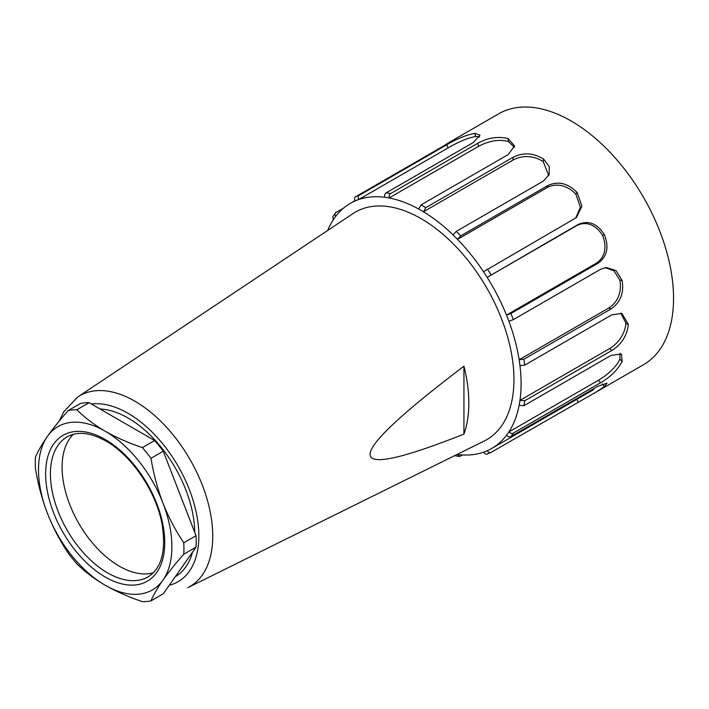 <?xml version="1.0" encoding="UTF-8"?>
<svg xmlns="http://www.w3.org/2000/svg" width="709" height="709" viewBox="0 0 709 709"><rect width="100%" height="100%" fill="white"/><g stroke="black" fill="none" stroke-linecap="round" stroke-linejoin="round"><path stroke-width="1.06" d="M463.934 366.207L463.934 434.094C338.796 483.715 338.796 461.089 463.934 366.207A128.196 74.02 60 0 1 463.934 434.094C338.796 483.715 338.796 461.089 463.934 366.207L463.934 434.094A128.196 74.02 60 0 0 463.934 366.207M484.265 440.998A131.378 75.854 -120 0 0 486.746 287.96A131.378 75.854 -120 0 0 352.976 213.595A131.378 75.854 60 0 1 486.746 287.96A131.378 75.854 60 0 1 484.265 440.998L187.841 587.655L484.265 440.998M76.82 563.797A105.1 60.682 60 0 1 68.232 553.117C59.999 540.861 53.069 527.62 47.441 513.405A94.324 54.46 60 0 1 47.441 436.389A94.324 54.46 60 0 1 105.207 431.232A94.324 54.46 60 0 1 162.964 503.089A94.324 54.46 60 0 1 162.964 580.104A94.324 54.46 60 0 1 105.207 585.262A94.324 54.46 60 0 1 47.441 513.405C42.008 499.101 38.011 484.167 35.45 468.614A105.1 60.682 60 0 1 35.45 457.172C38.002 451.146 41.999 444.215 47.441 436.389C53.069 428.466 59.999 419.843 68.232 410.529A105.1 60.682 60 0 1 76.82 409.767C84.77 417.619 94.226 424.78 105.207 431.232C116.418 437.586 128.816 443.045 142.385 447.618A105.1 60.682 60 0 1 150.973 458.298C153.525 473.834 157.522 488.767 162.964 503.089C168.591 517.286 175.522 530.518 183.755 542.793A105.1 60.682 60 0 1 183.755 554.243C175.522 563.549 168.591 572.172 162.964 580.104C157.531 587.912 153.534 594.842 150.973 600.886A105.1 60.682 60 0 1 142.385 601.649C128.816 597.075 116.418 591.607 105.207 585.262C94.226 578.81 84.77 571.649 76.82 563.797A105.1 60.682 60 0 1 68.232 553.117C59.999 540.861 53.069 527.62 47.441 513.405A94.324 54.46 60 0 1 47.441 436.389A94.324 54.46 60 0 1 105.207 431.232A94.324 54.46 60 0 1 162.964 503.089A94.324 54.46 60 0 1 162.964 580.104A94.324 54.46 60 0 1 105.207 585.262A94.324 54.46 60 0 1 47.441 513.405C42.008 499.101 38.011 484.167 35.45 468.614A105.1 60.682 60 0 1 35.45 457.172C38.002 451.146 41.999 444.215 47.441 436.389C53.069 428.466 59.999 419.843 68.232 410.529L80.507 403.448A105.1 60.682 -120 0 1 89.095 402.677L76.82 409.767C84.77 417.619 94.226 424.78 105.207 431.232C116.418 437.586 128.816 443.045 142.385 447.618L154.659 440.537L89.095 402.677L76.82 409.767A105.1 60.682 60 0 0 68.232 410.529L80.507 403.448A105.1 60.682 -120 0 1 89.095 402.677L154.659 440.537A105.1 60.682 -120 0 1 163.247 451.208L150.973 458.298C153.525 473.834 157.522 488.767 162.964 503.089C168.591 517.286 175.522 530.518 183.755 542.793L196.03 535.712L163.247 451.208L150.973 458.298A105.1 60.682 60 0 0 142.385 447.618L154.659 440.537A105.1 60.682 -120 0 1 163.247 451.208L196.03 535.712A105.1 60.682 -120 0 1 196.03 547.153L183.755 554.243C175.522 563.549 168.591 572.172 162.964 580.104C157.531 587.912 153.534 594.842 150.973 600.886L163.247 593.796L196.03 547.153L183.755 554.243A105.1 60.682 60 0 0 183.755 542.793L196.03 535.712A105.1 60.682 -120 0 1 196.03 547.153L163.247 593.796L150.973 600.886A105.1 60.682 60 0 1 142.385 601.649C128.816 597.075 116.418 591.607 105.207 585.262C94.226 578.81 84.77 571.649 76.82 563.797M153.277 572.828A80.844 46.679 60 0 1 119.254 566.145A80.844 46.679 60 0 1 68.206 500.359A80.844 46.679 60 0 1 73.311 434.325M175.247 576.718A94.324 54.46 -120 0 0 192.485 552.196M194.762 532.432A94.324 54.46 -120 0 0 100.004 408.978M595.56 392.396L491.08 452.377C490.096 453.193 488.793 452.652 487.172 450.764A141.481 81.686 -120 0 0 491.798 448.416A141.481 81.686 -120 0 0 506.483 435.335C508.486 436.921 509.975 437.32 510.932 436.531L598.112 386.192L607.001 383.17L604.431 386.618A144.849 83.635 60 0 1 604.228 386.786L595.56 392.396L643.55 364.701A144.849 83.635 -120 0 0 643.55 197.439A144.849 83.635 -120 0 0 498.702 113.803L450.711 141.508M447.503 143.971C452.918 140.169 451.403 140.949 442.974 146.32L355.794 196.65C354.606 197.093 354.323 198.547 354.943 201.019A141.481 81.686 -120 0 0 350.317 203.359A141.481 81.686 -120 0 0 335.632 216.44C334.63 214.278 334.737 212.966 335.951 212.505L343.493 208.145M354.943 201.019A141.481 81.686 -120 0 1 358.594 199.592C357.983 197.111 358.267 195.657 359.445 195.223L446.626 144.884C456.49 138.964 465.786 135.135 474.516 133.398A144.849 83.635 60 0 1 474.791 133.372L479.966 135.091L473.364 142.5L386.175 192.83C385.04 193.265 384.517 194.745 384.615 197.262A141.481 81.686 -120 0 0 358.594 199.592L448.159 147.88C458.661 141.703 467.896 137.892 475.836 136.456L474.516 133.398M384.615 197.262A141.481 81.686 -120 0 1 389.09 197.971C389.002 195.445 389.525 193.974 390.659 193.539L477.839 143.2C487.934 137.688 497.957 136.146 507.919 138.574A144.849 83.635 60 0 1 508.238 138.698L514.557 146.001L508.238 154.562L421.057 204.901L418.673 209.022A141.481 81.686 -120 0 0 389.09 197.971L478.655 146.258C489.432 140.639 499.375 139.079 508.495 141.587L507.919 138.574M418.673 209.022A141.481 81.686 -120 0 1 423.441 211.778L425.825 207.648L513.006 157.318C523.233 152.231 533.398 152.807 543.493 159.046A144.849 83.635 60 0 1 543.812 159.295L549.236 166.553L549.174 174.582L543.404 181.061L456.224 231.391L453.024 234.883A141.481 81.686 -120 0 0 423.441 211.778L513.006 160.066C523.153 154.571 534.754 155.953 543.236 161.643L543.493 159.046M453.024 234.883A141.481 81.686 -120 0 1 457.5 239.35L460.699 235.858L547.88 185.528C558.134 180.839 567.812 183.117 576.94 192.343A144.849 83.635 60 0 1 577.215 192.697L581.938 206.177L576.39 217.574L483.52 271.715A141.481 81.686 -120 0 0 457.5 239.35L547.064 187.637C557.203 182.266 568.334 186.068 575.885 194.213L576.94 192.343M508.867 321.221L513.307 319.662L600.488 269.331L606.177 267.506L615.961 270.563L622.059 280.285A144.849 83.635 60 0 1 622.174 280.702C624.106 293.074 620.402 302.477 611.052 308.92L523.871 359.259L519.139 359.755A141.481 81.686 -120 0 0 508.867 321.221A141.481 81.686 -120 0 0 506.483 315.08A141.481 81.686 -120 0 0 487.172 277.361L578.269 224.425C588.417 220.056 597.075 223.397 604.228 234.449A144.849 83.635 60 0 1 604.431 234.856C609.235 247.157 607.126 256.605 598.112 263.19L510.932 313.52L506.483 315.08L596.047 263.376L598.112 263.19M519.139 405.282L523.871 405.734L611.052 355.404L621.421 354.021L622.174 361.253A144.849 83.635 60 0 1 622.059 361.546C617.636 369.93 610.449 377.02 600.488 382.807L513.307 433.137C512.359 433.926 510.879 433.527 508.867 431.949A141.481 81.686 -120 0 0 519.139 405.282A141.481 81.686 -120 0 0 519.963 400.346A141.481 81.686 -120 0 0 519.963 365.649L524.695 365.153L611.876 314.814L621.944 313.44L628.289 324.332A144.849 83.635 60 0 1 628.289 324.704C627.022 335.712 621.554 344.299 611.876 350.468L524.695 400.798L519.963 400.346L609.527 348.633L611.876 350.468M462.809 454.974L459.423 456.481L457.5 454.513A141.481 81.686 -120 0 0 483.52 452.191C485.142 454.088 486.445 454.62 487.438 453.804M491.08 452.377L487.118 453.964M602.499 383.879L604.431 386.618M506.483 435.335A141.481 81.686 -120 0 0 508.867 431.949L598.431 380.237L600.488 382.807M619.994 353.304L619.879 359.171L622.174 361.253M619.879 359.171C616.555 366.5 608.322 374.414 598.431 380.237M620.721 313.077L625.905 323.144L628.289 324.332M625.905 323.144C625.285 332.583 619.338 342.722 609.527 348.633M519.963 365.649A141.481 81.686 -120 0 0 519.139 359.755L608.703 308.043L611.052 308.92M605.158 267.639L613.95 270.811L619.87 280.144L622.059 280.285M619.87 280.144C621.953 290.61 618.416 302.078 608.703 308.043M483.52 271.715A141.481 81.686 -120 0 1 487.172 277.361L576.736 225.648C586.813 220.357 596.712 225.799 602.499 235.37L604.228 234.449M602.499 235.37C606.957 245.633 605.672 257.394 596.047 263.376M575.885 194.213L580.396 207.241L575.673 218.115M543.236 161.643L548.713 175.619M508.495 141.587L514.397 147.401M475.836 136.456L479.674 136.934M332.893 216.484L335.951 212.505M332.831 216.582L333.248 219.834A141.481 81.686 -120 0 0 327.718 230.434M454.566 455.683L459.423 456.481M91.372 403.997A100.075 57.775 60 0 1 187.141 484.158A100.075 57.775 60 0 1 169.238 585.271A100.075 57.775 60 0 0 187.141 484.158A100.075 57.775 60 0 0 91.372 403.997M187.814 587.664A110.161 63.606 -120 0 0 189.941 459.361A110.161 63.606 -120 0 0 77.76 396.969L63.81 411.707L59.246 421.057L63.81 411.707L77.76 396.969L352.976 213.595L77.76 396.969A110.161 63.606 -120 0 1 189.941 459.361A110.161 63.606 -120 0 1 187.814 587.664M105.207 439.483A84.22 48.62 60 0 1 156.778 572.402A84.22 48.62 60 0 1 53.627 512.855A84.22 48.62 60 0 1 105.207 439.483A84.22 48.62 60 0 1 156.778 572.402A84.22 48.62 60 0 1 53.627 512.855A84.22 48.62 60 0 1 105.207 439.483M107.582 572.881A80.844 46.679 -120 0 0 148.013 576.887A80.844 46.679 -120 0 1 107.582 572.881A80.844 46.679 -120 0 1 54.77 501.644A80.844 46.679 -120 0 1 67.16 436.859A80.844 46.679 -120 0 0 54.77 501.644A80.844 46.679 -120 0 0 107.582 572.881M355.794 196.65A144.849 83.635 60 0 1 359.445 195.223M386.175 192.83A144.849 83.635 60 0 1 390.659 193.539M421.057 204.901A144.849 83.635 60 0 1 425.825 207.648M456.224 231.391A144.849 83.635 60 0 1 460.699 235.858M487.438 269.119A144.849 83.635 60 0 1 491.08 274.764M510.932 313.52A144.849 83.635 60 0 1 513.307 319.662M523.871 359.259A144.849 83.635 60 0 1 524.695 365.153M524.695 400.798A144.849 83.635 60 0 1 523.871 405.734M513.307 433.137A144.849 83.635 60 0 1 510.932 436.531M483.52 452.191A141.481 81.686 -120 0 0 487.172 450.764M576.86 399.309L578.269 402.047M604.228 386.786L603.625 385.616M622.059 361.546L621.252 360.544M628.289 324.704L627.376 323.986M622.174 280.702L621.252 280.365M604.431 234.856L603.625 234.927M578.269 224.425L576.736 225.648M577.215 192.697L576.621 193.176M547.88 185.528L547.064 187.637M543.812 159.295L543.493 160.128M513.006 157.318L513.006 160.066M508.238 138.698L508.238 139.77M477.839 143.2L478.655 146.258M474.791 133.372L475.11 134.568M446.626 144.884L448.159 147.88M335.632 216.44A141.481 81.686 -120 0 0 333.248 219.834M457.057 454.46A141.481 81.686 -120 0 0 457.5 454.513M105.898 441.025C131.28 455.125 155.865 491.133 161.891 523.366C166.402 550.441 161.776 568.281 148.013 576.887C161.776 568.281 166.402 550.441 161.891 523.366C155.865 491.133 131.28 455.125 105.898 441.025C90.282 432.455 77.37 431.063 67.16 436.859C77.37 431.063 90.282 432.455 105.898 441.025M593.734 389.569L491.798 448.416M354.819 200.762L350.317 203.359"/></g></svg>
